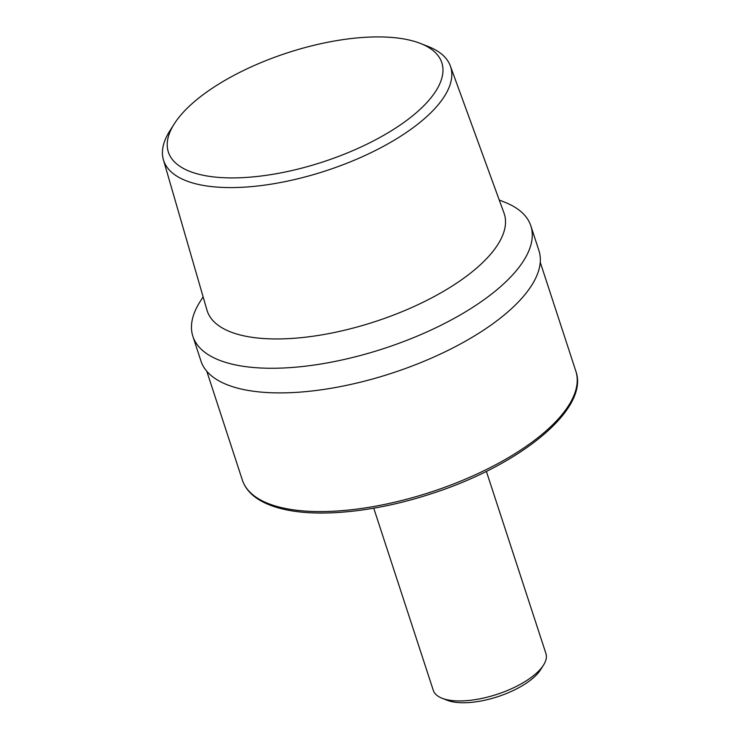 <?xml version="1.0" encoding="UTF-8"?>
<svg xmlns="http://www.w3.org/2000/svg" width="739" height="739" viewBox="0 0 739 739"><rect width="100%" height="100%" fill="white"/><g stroke="black" fill="none" stroke-linecap="round" stroke-linejoin="round"><path stroke-width="1.11" d="M201.257 174.847A143.846 57.365 161.9 0 1 174.219 123.94A143.846 57.365 161.9 0 1 277.846 56.109A143.846 57.365 161.9 0 1 408.926 39.971A143.846 57.365 161.9 0 1 420.463 43.453A143.846 57.365 161.9 0 1 388.4 132.577A143.846 57.365 161.9 0 1 201.257 174.847M420.463 43.453L428.195 46.492A150.959 60.201 161.9 0 1 450.337 65.937A150.959 60.201 161.9 0 1 367.514 154.349A150.959 60.201 161.9 0 1 198.144 184.38A150.959 60.201 161.9 0 1 163.393 159.726A150.959 60.201 161.9 0 1 169.776 130.96L174.219 123.94M450.337 65.937L503.998 213.035A156.262 62.316 161.9 0 1 418.265 304.551A156.262 62.316 161.9 0 1 242.946 335.635A156.262 62.316 161.9 0 1 206.966 310.121L163.393 159.726M499.259 200.047L504.469 202.098A177.785 70.898 161.9 0 1 530.861 225.903A177.785 70.898 161.9 0 1 431.964 329.612A177.785 70.898 161.9 0 1 233.542 364.484A177.785 70.898 161.9 0 1 192.888 336.374A177.785 70.898 161.9 0 1 200.121 301.577L203.123 296.847M530.861 225.903L538.916 250.539A177.785 70.898 161.9 0 1 440.01 354.24A177.785 70.898 161.9 0 1 241.588 389.12A177.785 70.898 161.9 0 1 200.943 361.002L192.888 336.374M486.382 471.371L545.918 653.498A59.249 23.63 161.9 0 1 543.498 665.1A59.249 23.63 161.9 0 1 500.82 693.034A59.249 23.63 161.9 0 1 446.827 699.685A59.249 23.63 161.9 0 1 442.079 698.253A59.249 23.63 161.9 0 1 433.285 690.318L373.749 508.183M543.498 665.1L540.542 669.774A54.51 21.736 161.9 0 1 501.273 695.482A54.51 21.736 161.9 0 1 451.603 701.597A54.51 21.736 161.9 0 1 447.234 700.276L442.079 698.253M282.474 507.85A175.411 69.956 161.9 0 1 242.364 480.11C245.293 488.747 251.629 495.749 261.384 501.125C267.684 504.598 275.194 507.324 283.896 509.291C320.227 517.771 377.574 511.573 432.056 493.495C520.367 465.08 589.676 408.796 575.829 371.117A175.411 69.956 161.9 0 1 478.244 473.44A175.411 69.956 161.9 0 1 282.474 507.85M206.781 371.237L242.364 480.11M540.246 262.243L575.829 371.117"/></g></svg>
